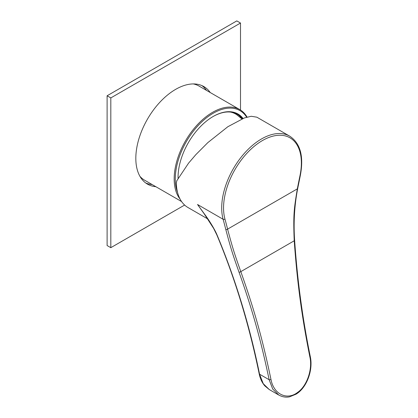 <?xml version="1.0" encoding="UTF-8"?>
<svg xmlns="http://www.w3.org/2000/svg" width="418" height="418" viewBox="0 0 418 418"><rect width="100%" height="100%" fill="white"/><g stroke="black" fill="none" stroke-linecap="round" stroke-linejoin="round"><path stroke-width="0.63" d="M247.059 117.082A54.366 31.392 120 0 0 239.807 109.61A54.366 31.392 120 0 0 197.907 124.177A54.366 31.392 120 0 0 174.175 178.888A54.366 31.392 120 0 0 180.137 199.187M139.936 176.333A54.366 31.392 120 0 0 144.67 180.242L181.584 201.554M239.807 109.61L199.036 86.071A54.366 31.392 120 0 0 193.288 83.929M246.651 117.197A53.582 30.937 120 0 0 204.031 119.841A53.582 30.937 120 0 0 175.288 178.888A53.582 30.937 120 0 0 177.603 192.609M178.078 178.387A49.653 28.664 -60 0 1 178.068 177.284A49.653 28.664 -60 0 1 213.175 116.476A49.653 28.664 -60 0 1 243.036 118.451M212.992 116.585A49.125 28.367 -60 0 1 237.372 114.255A49.125 28.367 -60 0 1 242.398 118.707M178.094 178.366A49.125 28.367 -60 0 1 178.068 177.07M242.074 118.843A49.125 28.367 120 0 0 236.996 114.046M240.507 110.038L240.507 23.037L236.797 20.9L107.107 95.774L107.107 245.533L110.812 247.67L184.625 205.055M152.142 184.557A56.336 32.526 -60 0 1 145.699 182.964M201.91 85.606A56.336 32.526 -60 0 1 206.513 90.387M155.851 186.7A56.336 32.526 -60 0 1 147.491 184.139A56.336 32.526 -60 0 1 135.824 158.354A56.336 32.526 -60 0 1 160.413 101.663A56.336 32.526 -60 0 1 203.827 86.568A56.336 32.526 -60 0 1 210.217 92.53M240.507 23.037L110.812 97.916L110.812 247.67M107.107 95.774L110.812 97.916M232.189 112.322L232.915 112.74L232.021 112.29M230.459 112.061A48.472 27.985 -60 0 1 236.63 114.642L241.912 118.911M207.793 218.959L187.975 207.516A56.336 32.526 120 0 1 176.323 183.079L176.804 180.748L188.555 163.166L195.776 154.717L207.856 142.595L227.857 126.717L244.337 117.954L251.234 116.277L256.851 117.181L289.7 136.148A56.336 32.526 -60 0 0 246.291 151.238A56.336 32.526 -60 0 0 221.697 207.934A56.336 32.526 -60 0 0 223.118 219.278A1.311 0.93 -15.4 0 0 224.936 219.011A55.024 31.768 120 0 1 262.457 140.542A55.024 31.768 120 0 1 299.983 175.685A717.831 414.442 120 0 0 297.323 188.873C294.079 208.848 293.159 213.875 294.22 240.794C296.895 277.39 300.72 311.321 309.879 356.977C312.727 369.099 307.011 386.018 297.642 392.371C287.286 400.554 273.743 394.576 270.974 379.44C263.345 343.168 255.597 313.145 240.799 271.637C234.576 253.956 232.993 249.431 227.591 229.132A717.831 414.442 120 0 0 224.936 219.011M259.207 373.922A1.311 0.533 -11.6 0 0 259.562 374.199L263.236 383.667L269.218 389.519L264.829 385.887C262.07 382.71 260.195 378.718 259.207 373.927C249.107 324.629 234.984 278.294 216.832 234.916L213.635 228.411L203.827 213.248L197.521 204.496L206.304 216.77M269.218 389.524L278.806 395.057L272.724 389.038L269.155 379.737L259.562 374.199C249.671 325.606 235.527 279.261 217.141 235.167C214.653 229.064 209.057 220.38 205.912 215.981L197.521 204.496L223.118 219.278A716.52 413.684 120 0 1 225.767 229.377A1.311 0.92 -14 0 0 227.591 229.132L297.323 188.873A1.311 0.549 -169 0 0 297.684 188.581M270.974 379.44A1.311 0.533 -11.6 0 1 269.155 379.737C261.527 343.523 253.778 313.542 238.991 272.102C232.753 254.332 231.164 249.786 225.767 229.377M289.7 136.148C300.385 143.29 303.933 156.384 300.338 175.419A1.311 0.528 -168.2 0 1 299.983 175.685M216.832 234.911A1.311 0.684 -22.7 0 0 217.141 235.167M238.991 272.102A1.311 0.653 -19.9 0 0 240.799 271.637L294.22 240.794A1.311 0.402 176.1 0 0 294.633 240.465C297.381 280.279 302.595 318.95 310.271 356.476A1.311 0.533 168.4 0 1 309.879 356.977M300.338 175.419L297.684 188.586C294.439 205.337 293.42 222.627 294.633 240.465M310.271 356.476C313.291 369.825 306.99 387.601 296.106 394.153L289.648 396.797C287.678 397.246 283.67 397.68 278.806 395.057"/></g></svg>
